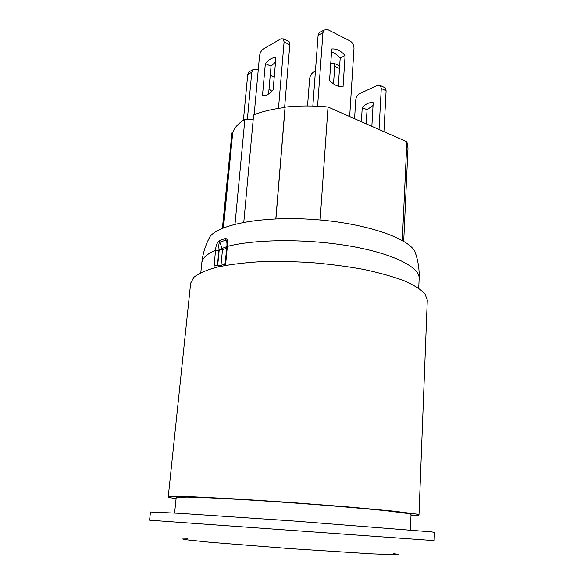 <?xml version="1.0" encoding="UTF-8"?>
<svg xmlns="http://www.w3.org/2000/svg" width="584" height="584" viewBox="0 0 584 584"><rect width="100%" height="100%" fill="white"/><g stroke="black" fill="none" stroke-linecap="round" stroke-linejoin="round"><path stroke-width="0.88" d="M320.543 31.981L319.185 32.733L318.09 35.449L322.945 32.755L324.04 30.025L327.872 29.667L350.006 40.909C352.612 42.559 353.94 45.048 353.999 48.37L349.67 116.552M312.834 106.047L318.09 35.449M338.289 86.271L340.195 58.042C337.559 55.005 334.676 52.991 331.544 51.991M354.576 118.705L355.729 100.047C356.116 97.053 357.401 94.922 359.576 93.644L377.797 85.3L380.396 85.556L381.272 88.498L386.104 90.812L385.221 87.877L384.119 87.352M383.929 131.648L386.104 90.812M373.037 105.492L367.051 109.748L366.226 123.844M330.748 63.349L333.931 63.203L334.734 66.218L339.486 68.489M339.632 66.394L338.099 65.211M315.426 71.19L313.462 72.197C311.316 73.584 310.024 75.825 309.593 78.928L307.534 105.96M333.515 83.928L334.734 66.218M254.142 114.749L259.515 56.006C259.997 52.786 261.296 50.421 263.391 48.917L280.926 38.785L283.371 38.88L284.087 41.968L289.81 44.705L289.087 41.625L288.058 41.136M284.612 107.573L289.81 44.705M275.524 62.035L271.034 66.189L268.589 94.024M250.171 71.226L248.842 71.971L247.733 74.504L251.762 72.263L252.872 69.722L256.602 69.262L258.238 69.985M243.411 120.209L247.733 74.504M247.317 119.837L251.762 72.263M285.101 107.558L285.021 107.522C272.721 108.974 262.252 111.456 253.617 114.96L243.783 222.292M253.186 119.654L244.886 119.275C238.236 123.385 234.169 127.918 232.695 132.867L223.453 227.891M343.056 86.6C338.428 87.191 333.924 85.103 329.558 80.329L331.756 48.954C336.428 48.567 340.881 50.757 345.1 55.531L343.056 86.6M345.1 55.531L340.195 58.042M269.027 89.06L271.896 91.294M317.579 106.23L322.945 32.755M274.217 77.11L270.231 75.336M265.34 63.605C269.02 59.239 272.538 57.283 275.896 57.736L273.1 89.965C269.297 94.294 265.757 96.119 262.493 95.433L265.34 63.605L271.034 66.189M361.379 121.706L362.226 107.566C365.971 103.704 369.628 102.098 373.198 102.74L371.855 126.327M362.226 107.566L367.051 109.748M379.031 129.487L381.272 88.498M278.473 108.412L284.087 41.968M275.823 218.861L285.021 107.522M235.016 224.205L244.886 119.275M222.643 228.22L231.936 132.933L232.658 133.218M320.12 219.971L328.026 107.011C313.126 105.58 298.833 105.624 285.138 107.142L275.911 218.854M231.936 132.933L222.387 228.329M403.705 241.331L407.982 148.197L406.873 141.759L328.026 107.011M402.303 240.506L406.873 141.759M150.468 511.993L179.018 513.292L292.54 520.928L431.357 531.871L434.43 532.345L434.146 540.609L149.57 520.205L150.468 511.993M187.654 538.886L182.631 538.974L184.449 539.572L209.926 542.266L290.547 548.661L371.256 553.829L396.857 554.8L398.741 554.464L393.784 553.661M207.656 241.272L209.948 236.651C219.241 224.103 263.778 215.832 314.156 219.489C364.54 223.059 407.435 237.6 414.837 251.346L416.443 256.237M225.037 265.45L225.884 261.763L225.329 262.15M200.816 272.633L201.816 262.888C202.268 258.223 206.838 254.011 215.518 250.259L213.956 267.91M176.076 498.626C170.908 497.904 168.287 497.334 168.236 496.933L190.661 283.152L193.903 277.247C198.626 273.494 206.101 270.18 216.328 267.297C228.059 264.756 241.929 262.939 257.938 261.844C274.867 261.231 292.569 261.457 311.06 262.544C329.515 264.107 347.071 266.406 363.737 269.428C379.425 272.794 392.893 276.575 404.143 280.765C413.852 285.072 420.779 289.423 424.918 293.803L427.284 300.118L418.991 514.905C418.881 515.3 416.209 515.482 410.983 515.468M168.236 496.933L171.068 496.458L193.8 496.816L237.389 499.006L293.847 502.707L350.247 507.094L393.704 511.146L416.253 514.037L418.991 514.905M174.601 513.029L176.193 497.553L186.88 497.072L200.232 497.451C222.175 498.313 256.909 500.342 293.825 502.97C330.741 505.634 365.409 508.576 387.243 510.861L408.45 513.57L411.026 514.387L410.399 529.929M225.884 261.763L227.358 246.397L219.234 249.55L217.701 265.245L219.161 266.64M418.735 288.255L419.137 278.466C419.925 267.319 393.594 253.719 350.728 246.207C307.958 238.673 255.748 238.987 227.358 246.397L227.497 245.054C228.067 241.228 227.453 239.017 225.65 238.418L219.285 240.579C217.255 242.477 216.043 245.258 215.657 248.937L219.022 249.069C218.591 245.915 218.766 243.645 219.547 242.251L225.789 240.155L226.942 241.615L226.95 245.389M216.752 267.195L217.401 265.479L219.022 249.069L219.234 249.55L222.489 249.682L226.65 248.331M214.021 265.384L220.971 265.377L222.489 249.682L219.285 240.579M225.65 238.418L225.789 240.155L227.066 242.995M227.497 245.054L226.942 245.426M224.957 264.172L220.971 265.377L220.686 266.304M215.657 248.937L215.518 250.259L218.883 250.346M324.04 30.025L319.185 32.733M385.221 87.877L380.396 85.556M339.165 65.722L333.931 63.203M289.087 41.625L283.371 38.88M252.872 69.722L248.842 71.971M209.941 236.659C205.495 244.922 202.779 253.668 201.816 262.888M414.837 251.346C418.056 260.157 419.494 269.202 419.137 278.466M226.935 245.426L225.329 262.114M224.504 265.545L225.336 262.121"/></g></svg>
